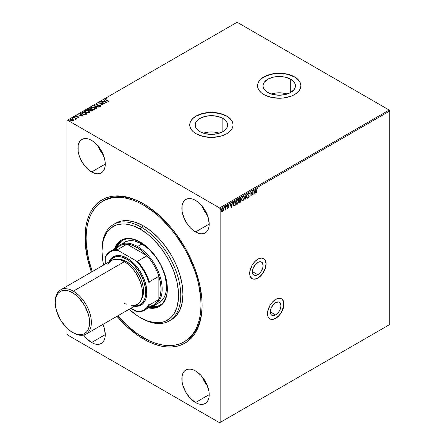 <?xml version="1.0" encoding="UTF-8"?>
<svg xmlns="http://www.w3.org/2000/svg" width="445" height="445" viewBox="0 0 445 445"><rect width="100%" height="100%" fill="white"/><g stroke="black" fill="none" stroke-linecap="round" stroke-linejoin="round"><path stroke-width="0.67" d="M257.788 274.699A7.526 4.344 -60 0 1 254.023 275.071A7.526 4.344 -60 0 1 252.866 269.036A7.526 4.344 -60 0 1 257.788 262.405L259.824 261.693L260.742 261.732L262.211 262.578L263.112 265.476L262.706 268.062L260.742 271.956L258.823 273.981L256.748 275.177L254.829 275.366L254.023 275.071L252.866 273.742L252.465 271.622L257.788 274.699L252.465 271.622L252.866 269.036L254.829 265.148L257.788 262.405A7.526 4.344 -60 0 1 261.549 262.033A7.526 4.344 -60 0 1 262.706 268.062A7.526 4.344 -60 0 1 257.788 274.699M275.622 314.938A7.526 4.344 -60 0 1 271.856 315.31A7.526 4.344 -60 0 1 270.705 309.275A7.526 4.344 -60 0 1 275.622 302.645L278.576 301.971L280.044 302.822L280.945 305.715L280.539 308.302L279.382 310.966L277.658 313.291L275.622 314.938L272.663 315.611L271.194 314.76L270.299 311.862L275.622 314.938L270.299 311.862L270.399 310.604L271.194 307.929L272.663 305.387L275.622 302.645A7.526 4.344 -60 0 1 279.382 302.272A7.526 4.344 -60 0 1 280.539 308.302A7.526 4.344 -60 0 1 275.622 314.938M269.87 318.87A11.603 6.703 120 0 0 275.622 318.264L275.728 318.331A11.603 6.703 -60 0 1 269.926 318.904A11.603 6.703 -60 0 1 268.151 309.603A11.603 6.703 -60 0 1 275.728 299.379L272.59 301.91L269.926 305.504L267.684 311.65L267.523 313.591L268.151 316.857L269.926 318.904L271.172 319.365L272.59 319.421L275.728 318.331L278.87 315.794L281.535 312.206L283.776 306.054L283.938 304.119L283.309 300.848L281.535 298.801L278.87 298.284L275.728 299.379A11.603 6.703 -60 0 1 281.535 298.801A11.603 6.703 -60 0 1 283.309 308.101A11.603 6.703 -60 0 1 275.728 318.331L275.622 318.264A11.603 6.703 120 0 0 283.187 308.09A11.603 6.703 120 0 0 281.479 298.773M252.037 278.631A11.603 6.703 120 0 0 257.788 278.025L257.894 278.092A11.603 6.703 -60 0 1 252.093 278.665A11.603 6.703 -60 0 1 250.312 269.364A11.603 6.703 -60 0 1 257.894 259.14L254.757 261.671L252.093 265.264L249.845 271.411L249.845 275.11L250.312 276.618L252.093 278.665L253.339 279.126L254.757 279.182L257.894 278.092L261.037 275.555L264.719 269.937L265.943 265.815L265.943 262.116L265.476 260.609L263.696 258.562L261.037 258.044L257.894 259.14A11.603 6.703 -60 0 1 263.696 258.562A11.603 6.703 -60 0 1 265.476 267.862A11.603 6.703 -60 0 1 257.894 278.092L257.788 278.025A11.603 6.703 120 0 0 265.353 267.851A11.603 6.703 120 0 0 263.64 258.534M144.108 204.183A81.235 46.903 -120 0 0 103.49 200.795A81.235 46.903 60 0 1 104.035 200.472A81.235 46.903 60 0 1 144.108 204.183M143.557 339.051A82.781 47.793 60 0 1 116.946 316.3L126.564 326.33L137.822 335.413L143.557 339.051L149.297 342.038L154.977 344.347L160.55 345.949L165.957 346.839L171.153 347L176.081 346.433L180.692 345.148L184.948 343.151L188.808 340.464L192.229 337.11L195.183 333.127L197.636 328.549L199.571 323.42L200.968 317.791L201.813 311.717L202.097 305.253L201.813 298.467L199.571 284.177L195.183 269.397L188.808 254.701L184.948 247.559L176.081 234.031L171.153 227.779L160.55 216.587L149.297 207.504L143.557 203.866L137.822 200.879L132.137 198.57L126.564 196.963L121.157 196.078L115.961 195.911L111.039 196.479L106.422 197.769L102.166 199.766L98.306 202.453L94.885 205.801L91.931 209.79L89.478 214.368L87.543 219.496L86.146 225.126L85.301 231.2L85.301 244.45L87.543 258.74L91.42 272.079A82.781 47.793 60 0 1 143.557 203.866L143.557 203.866A82.781 47.793 60 0 1 202.097 305.253A82.781 47.793 60 0 1 143.557 339.051L144.108 338.1L143.557 339.051M287.214 94.012A16.215 9.362 0 0 0 271.25 94.012L276.067 92.977L279.232 92.799L282.397 92.977L287.214 94.012M290.696 79.243L290.696 92.482L285.44 94.512L279.232 95.224L273.024 94.512L267.762 92.482A16.215 9.362 180 0 1 263.017 85.863A16.215 9.362 180 0 1 273.024 77.213A16.215 9.362 180 0 1 290.696 79.243L294.212 82.28L295.135 84.038L295.447 85.863L295.135 87.687L294.212 89.445L290.696 92.482L290.696 79.243A16.215 9.362 180 0 1 295.447 85.863A16.215 9.362 180 0 1 285.44 94.512A16.215 9.362 180 0 1 267.762 92.482L264.252 89.445L263.329 87.687L263.017 85.863L263.329 84.038L264.252 82.28L267.762 79.243L273.024 77.213L279.232 76.501L285.44 77.213L290.696 79.243M219.379 133.177A16.215 9.362 0 0 0 203.41 133.177L208.232 132.143L211.392 131.965L214.557 132.143L219.379 133.177M222.862 118.409L222.862 131.648L217.599 133.678L211.392 134.39L205.19 133.678L199.927 131.648A16.215 9.362 180 0 1 195.177 125.028A16.215 9.362 180 0 1 205.19 116.379A16.215 9.362 180 0 1 222.862 118.409L226.377 121.446L227.3 123.198L227.612 125.028L227.3 126.853L226.377 128.611L222.862 131.648L222.862 118.409A16.215 9.362 180 0 1 227.612 125.028A16.215 9.362 180 0 1 217.599 133.678A16.215 9.362 180 0 1 199.927 131.648L196.412 128.611L195.489 126.853L195.177 125.028L195.489 123.198L196.412 121.446L199.927 118.409L205.19 116.379L211.392 115.667L217.599 116.379L222.862 118.409M233.058 124.962A21.66 12.505 -0 0 0 226.711 116.184L226.711 116.056A21.66 12.505 180 0 1 233.058 124.9A21.66 12.505 180 0 1 219.685 136.454A21.66 12.505 180 0 1 196.078 133.745L203.104 136.454L211.392 137.41L219.685 136.454L223.429 135.302L226.711 133.745L229.409 131.848L231.411 129.69L232.64 127.342L233.058 124.9L232.64 122.458L231.411 120.117L229.409 117.953L226.711 116.056L219.685 113.347L211.392 112.396L203.104 113.347L196.078 116.056L193.38 117.953L191.378 120.117L190.148 122.458L189.731 124.9L190.148 127.342L191.378 129.69L193.38 131.848L196.078 133.745A21.66 12.505 180 0 1 189.731 124.9A21.66 12.505 180 0 1 203.104 113.347A21.66 12.505 180 0 1 226.711 116.056L226.711 116.184A21.66 12.505 0 0 0 203.154 113.458A21.66 12.505 0 0 0 189.731 124.962M300.892 85.802A21.66 12.505 -0 0 0 294.551 77.018L294.551 76.89A21.66 12.505 180 0 1 300.892 85.735A21.66 12.505 180 0 1 287.52 97.288A21.66 12.505 180 0 1 263.913 94.579L270.944 97.288L279.232 98.245L283.459 98L291.269 96.137L294.551 94.579L297.243 92.682L299.246 90.524L300.481 88.177L300.892 85.735L300.481 83.298L299.246 80.951L297.243 78.787L294.551 76.89L291.269 75.338L283.459 73.47L275.004 73.47L270.944 74.182L263.913 76.89L261.221 78.787L259.218 80.951L257.983 83.298L257.566 85.735L257.983 88.177L259.218 90.524L261.221 92.682L263.913 94.579A21.66 12.505 180 0 1 257.566 85.735A21.66 12.505 180 0 1 270.944 74.182A21.66 12.505 180 0 1 294.551 76.89L294.551 77.018A21.66 12.505 0 0 0 270.994 74.293A21.66 12.505 0 0 0 257.566 85.802M98.234 146.205A19.341 11.169 -120 0 0 103.54 155.394L100.514 151.016L98.234 146.205M91.587 171.965A19.341 11.169 60 0 1 78.949 154.921A19.341 11.169 60 0 1 81.913 139.418A19.341 11.169 60 0 1 91.587 140.375L88.917 139.14L86.352 138.556L83.988 138.651L81.913 139.418L80.211 140.831L78.949 142.834L78.17 145.343L78.17 151.506L78.949 154.921L80.211 158.381L83.988 164.917L88.917 170.118L94.257 173.2L96.821 173.784L99.185 173.689L101.254 172.921L102.956 171.509L104.219 169.512L104.998 166.997L105.265 164.066L91.587 171.965L105.265 164.066L104.998 160.834L102.956 153.964L99.185 147.429L94.257 142.222L91.587 140.375A19.341 11.169 60 0 1 104.219 157.424A19.341 11.169 60 0 1 101.254 172.921A19.341 11.169 60 0 1 91.587 171.965M102.511 324.633A19.341 11.169 -120 0 0 103.54 325.957L102.511 324.633M91.587 342.522A19.341 11.169 60 0 1 83.688 335.063L86.352 338.3L91.587 342.522L94.257 343.762L96.821 344.347L99.185 344.252L101.254 343.484L102.956 342.072L104.219 340.069L104.998 337.555L105.265 334.629L91.587 342.522L105.265 334.629L104.219 327.982L102.906 324.405A19.341 11.169 60 0 1 101.254 343.484A19.341 11.169 60 0 1 91.587 342.522M202.175 376.782A19.341 11.169 -120 0 0 207.481 385.965L204.461 381.588L202.175 376.782M195.527 402.536A19.341 11.169 60 0 1 182.895 385.492A19.341 11.169 60 0 1 185.86 369.99A19.341 11.169 60 0 1 195.527 370.952L192.863 369.712L190.293 369.133L187.929 369.222L185.86 369.99L184.158 371.403L182.895 373.405L182.116 375.919L182.116 382.077L182.895 385.492L185.86 392.329L190.293 398.314L195.527 402.536L198.197 403.771L200.762 404.355L203.126 404.26L205.201 403.493L206.903 402.08L208.165 400.083L208.944 397.569L209.206 394.637L195.527 402.536L209.206 394.637L208.944 391.405L206.903 384.536L205.201 381.159L200.762 375.174L195.527 370.952A19.341 11.169 60 0 1 208.165 387.995A19.341 11.169 60 0 1 205.201 403.493A19.341 11.169 60 0 1 195.527 402.536M202.175 206.219A19.341 11.169 -120 0 0 207.481 215.408L204.461 211.025L202.175 206.219M195.527 231.973A19.341 11.169 60 0 1 182.895 214.929A19.341 11.169 60 0 1 185.86 199.432A19.341 11.169 60 0 1 195.527 200.389L192.863 199.154L190.293 198.57L187.929 198.665L185.86 199.432L184.158 200.84L182.895 202.842L182.116 205.356L182.116 211.52L184.158 218.389L187.929 224.925L190.293 227.751L192.863 230.132L198.197 233.213L200.762 233.792L203.126 233.697L205.201 232.93L206.903 231.522L208.165 229.52L208.944 227.006L209.206 224.08L195.527 231.973L209.206 224.08L208.165 217.433L205.201 210.596L203.126 207.437L198.197 202.23L195.527 200.389A19.341 11.169 60 0 1 208.165 217.433A19.341 11.169 60 0 1 205.201 232.93A19.341 11.169 60 0 1 195.527 231.973M66.967 120.478L66.967 286.196L66.967 120.478L237.107 22.25L389.191 110.054L219.602 207.971L67.512 120.161L219.602 207.971L220.147 208.916L389.742 111.005L389.742 324.522L220.147 422.433L220.147 208.916L220.147 422.433L219.602 422.75L389.191 324.839L219.602 422.75L67.512 334.946L219.602 422.75L389.742 324.522L389.191 324.839L389.742 324.522L389.742 111.005L220.147 208.916L219.602 207.971L389.191 110.054L389.742 111.005L389.191 110.054L237.107 22.25L66.967 120.478M66.967 328.16L66.967 333.995L66.967 328.16M223.079 207.993L223.412 209.017L223.129 210.329L223.418 210.285L223.574 208.61L223.028 207.982L222.55 208.104L221.616 209.467L221.538 210.952L222.316 211.547L223.345 210.457L222.333 211.319L223.345 210.457L223.635 209.144L223.195 208.043L222.55 208.104L221.471 210.39L221.693 211.375M225.893 206.23L225.504 208.872L224.859 210.007L225.598 209.156L225.598 209.634L225.893 209.462L225.893 206.23L225.554 208.622L224.859 210.007L225.598 209.156L225.598 209.634L225.893 209.462L225.893 206.23M227.879 206.942L228.202 207.359L227.367 208.21L227.935 208.343L228.363 207.815L228.441 206.819L227.668 205.979L228.591 205.056L227.718 205.206L227.389 206.502L228.185 207.515L227.367 208.21L227.935 208.343L227.145 208.082M234.382 201.335L233.497 202.147L232.985 203.521L232.952 204.922L233.664 205.935L235.272 205.24L235.272 200.817L234.382 201.335L232.913 204.333L233.775 205.94L235.272 205.24L235.272 200.817L234.382 201.335M240.962 197.53L239.816 198.292L239.349 199.265L239.443 200.345L239.899 200.528L239.538 201.68L239.888 202.425L240.962 201.952L240.962 197.53L240.2 197.975L239.293 199.749L239.899 200.528L239.538 201.68L239.805 202.392L240.962 201.952L240.962 197.53M246.118 194.554L244.845 199.71L246.096 195.633L247.025 198.453L247.348 198.27L246.068 194.582L244.845 199.71L246.096 195.633L247.025 198.453L247.348 198.27L246.118 194.554M252.799 190.699L252.799 193.987L250.88 191.806L250.88 196.228L251.175 196.056L251.175 192.757L253.094 194.949L253.094 190.527L252.799 190.699L252.799 193.987L250.947 191.767L250.88 196.228L251.175 196.056L251.175 192.757L253.094 194.949L253.094 190.527L252.799 190.699M257.85 187.885L257.733 188.335L257.16 188.268L256.971 189.77L257.121 188.691L258.1 188.035L257.377 187.94L256.748 188.869L256.676 192.88L256.971 192.713L256.748 189.642L256.971 192.713L256.971 189.77L257.377 188.396L257.95 188.463L257.95 187.935M254.957 193.875L256.187 188.741L255.469 190.571L254.395 191.194L254 190.004L253.678 190.187L254.957 193.875L256.187 188.741L255.469 190.571L254.395 191.194L254 190.004L253.678 190.187L254.957 193.875M248.549 193.041L247.743 194.593L247.932 195.377L248.905 196.312L248.616 197.185L248.021 196.974L247.787 197.38L248.277 197.775L249.05 197.052L249.206 196.1L248.132 194.916L248.076 194.209L248.571 193.48L249.172 193.87L249.411 193.508L248.549 193.041L247.737 194.704L248.916 196.462L248.533 197.241L248.021 196.974L247.787 197.38L248.527 197.697L249.211 196.273L248.032 194.537L248.571 193.48L249.172 193.87L249.411 193.508L248.549 193.041L249.044 193.002M243.782 196.106L244.5 197.68L244.144 196.373L243.671 196.078L242.848 196.34L241.902 197.68L241.574 199.794L241.908 200.728L242.703 201.007L244.249 199.149L244.283 197.552L242.825 200.739L244.5 197.68L243.893 196.156L243.02 196.228L241.552 199.405L242.158 200.945L243.042 200.862L242.052 200.867M238.086 199.393L238.804 200.968L238.448 199.666L237.975 199.366L237.157 199.633L236.206 200.968L235.878 203.081L236.212 204.016L237.007 204.299L238.553 202.436L238.587 200.845L237.129 204.027L238.804 200.968L238.197 199.449L237.324 199.516L235.861 202.692L236.462 204.233L237.352 204.155L236.356 204.155M231.294 207.537L232.518 202.408L231.806 204.233L230.733 204.856L230.338 203.665L230.015 203.849L231.294 207.537L232.518 202.408L231.806 204.233L230.733 204.856L230.338 203.665L230.015 203.849L231.294 207.537M226.36 205.651L226.822 205.946L226.472 205.874L226.394 206.497L226.766 206.285L226.605 205.879L226.36 206.391L226.822 206.007L226.577 205.779L226.577 206.513L226.116 206.163M224.102 206.958L224.564 207.248L224.213 207.181L224.135 207.804L224.508 207.587L224.347 207.181L224.102 207.693L224.564 207.309L224.319 207.081L224.319 207.821L223.857 207.465M220.42 209.083L220.881 209.373L220.531 209.306L220.453 209.929L220.826 209.712L220.664 209.311L220.42 209.817L220.881 209.434L220.637 209.211L220.637 209.945L220.175 209.595M73.648 120.011L72.385 119.021L70.416 119.06L70.076 119.416L70.349 120.195L72.062 120.929L73.642 120.4L72.941 119.271L70.416 119.06L70.043 119.588L70.777 120.517L72.062 120.929L73.314 120.734L73.648 120.011L73.681 120.462M73.803 117.163L73.508 117.335L75.511 118.593L75.528 119.349L75.978 119.149L75.9 118.709L76.607 118.776L73.803 117.163L76.384 118.904L73.803 117.163L73.508 117.335L75.366 118.459L75.528 119.349L75.9 118.709L76.607 118.776L73.803 117.163M77.658 117.741L78.754 117.591L78.748 117.046L76.39 116.612L76.117 116.217L76.835 115.795L76.062 115.834L75.656 116.123L76.039 116.751L78.353 117.141L77.73 117.725L78.893 117.341M82.292 112.262L81.724 113.252L83.265 114.471L85.201 114.771L87.014 113.959L83.182 111.751L81.669 112.997L82.692 114.187L85.384 114.743L87.014 113.959L83.182 111.751L86.792 114.087L83.182 112.001L82.292 112.262M89.879 110.265L90.335 110.944L92.71 110.672L88.878 108.463L87.815 109.175L88.294 110.054L89.879 110.265L91.025 111.194L92.71 110.672L88.878 108.463L92.488 110.799L88.878 108.463L87.76 109.375L88.294 110.054L89.868 110.366M94.034 105.482L96.587 108.43L96.904 108.246L94.935 106.032L99.09 106.989L94.034 105.482L96.587 108.43L96.904 108.246L94.935 106.032L99.09 106.989L94.034 105.482M100.709 101.627L103.557 103.273L98.796 102.734L102.623 104.948L102.917 104.775L100.064 103.129L104.836 103.668L101.004 101.46L100.709 101.627L103.557 103.273L98.796 102.734L102.623 104.948L102.917 104.775L100.064 103.129L104.836 103.668L101.004 101.46L100.709 101.627M104.959 99.413L105.192 98.929L105.832 100.108L108.713 101.432L105.51 99.496L106.5 99.024L106.355 98.768L105.192 98.929L105.059 99.574L108.419 101.599L108.713 101.432L106.166 100.214L108.497 101.555L106.166 100.214L105.587 99.152L106.5 99.024L106.355 98.768L104.931 99.279M106.7 102.595L104.097 99.674L103.78 99.858L104.614 100.793L103.535 101.415L101.593 101.121L106.7 102.595L104.097 99.674L103.78 99.858L104.614 100.793L103.535 101.415L101.593 101.121L106.7 102.595M96.365 104.024L96.593 105.092L99.88 105.632L99.98 106.383L98.985 106.416L100.37 106.361L100.158 105.448L97.11 105.276L97.366 105.087L96.893 105.176L96.776 104.241L98.061 104.013L96.365 104.024L96.109 104.575L96.782 105.187L99.964 105.682L100.058 106.077L98.985 106.416L100.503 106.26L100.431 105.649L99.819 105.298L96.782 104.853L96.732 104.269L98.061 104.013L96.749 103.891L96.365 104.28L98.061 104.264L96.365 104.024L96.087 104.425M90.363 108.052L90.836 107.217L90.352 107.924L91.386 109.225L94.885 109.526L95.364 108.814L94.312 107.518L92.643 106.967L90.546 107.44L90.418 108.263L91.058 109.019L93.061 109.787L94.702 109.62L95.358 108.752L94.312 107.518L95.352 108.942M84.667 111.339L85.14 110.505L84.656 111.211L85.69 112.513L89.189 112.813L89.668 112.101L88.616 110.805L86.953 110.254L84.85 110.727L84.722 111.556L85.362 112.307L87.365 113.075L89.006 112.908L89.662 112.04L88.616 110.805L89.656 112.229M83.037 116.256L80.434 113.336L80.111 113.52L80.946 114.46L79.872 115.077L77.931 114.782L83.037 116.256L80.434 113.336L80.111 113.52L80.946 114.46L79.872 115.077L77.931 114.782L83.037 116.256M74.515 117.319L74.443 116.74L75.083 117.107L74.738 116.696L74.371 116.907L74.944 117.152L75.01 116.779L75.083 117.358M72.257 118.62L72.185 118.042L72.824 118.409L72.479 117.997L72.112 118.209L72.685 118.453L72.752 118.086L72.824 118.665M68.575 120.745L68.502 120.167L69.142 120.534L68.797 120.122L68.43 120.334L69.003 120.578L69.07 120.211L69.142 120.79M67.512 334.946L66.967 333.995L67.512 334.946M184.72 341.487A81.235 46.903 -120 0 0 202.091 304.614A81.235 46.903 60 0 1 185.27 341.176L184.174 341.81A81.235 46.903 60 0 1 143.557 337.788A81.235 46.903 60 0 1 117.764 315.828L126.881 325.301L137.928 334.217L149.186 340.72L154.765 342.984L160.233 344.558L165.54 345.426L170.635 345.587L175.469 345.031L179.997 343.768L184.174 341.81A81.235 46.903 60 0 0 196.629 276.712A81.235 46.903 60 0 0 143.557 205.128L144.642 204.5L143.557 205.128L154.765 212.871L160.233 217.611L170.635 228.591L175.469 234.732L184.174 248.004L187.962 255.013L194.215 269.436L196.629 276.712L198.526 283.938L200.723 297.961L201.001 304.619L200.723 310.96L199.894 316.923L198.526 322.447L196.629 327.481L194.215 331.97L191.317 335.88L187.962 339.173L184.174 341.81M300.892 85.735L300.481 83.421L299.246 81.073L297.243 78.915L294.551 77.018L287.52 74.309L279.232 73.353L270.944 74.309L263.913 77.018L261.221 78.915L259.218 81.073L257.983 83.421L257.566 85.863M233.058 124.9L232.64 122.586L231.411 120.239L229.409 118.081L226.711 116.184L219.685 113.475L211.392 112.518L203.104 113.475L196.078 116.184L193.38 118.081L191.378 120.239L190.148 122.586L189.731 125.028M105.192 98.929L106.361 99.029L104.931 99.491M105.498 99.48L105.587 99.152M105.587 99.407L106.166 100.214L105.482 99.508M101.883 101.204L103.535 101.666L104.614 100.793L103.535 101.666L101.883 101.204M103.924 100.025L104.097 99.674L106.444 102.561L103.924 100.025M104.052 101.822L105.754 102.328L104.052 101.822L105.754 102.328L104.052 101.571L104.881 101.093L105.754 102.072L104.881 101.093L104.052 101.822M100.932 101.755L101.004 101.46L104.375 103.657L100.932 101.755M100.064 103.379L102.7 104.903L100.064 103.379M99.252 102.995L103.557 103.529L99.252 102.995M96.893 104.925L96.776 104.241M100.37 106.361L100.609 106.005M100.431 105.904L100.158 105.704L100.37 106.616M99.88 105.632L99.98 106.133M99.98 106.383L99.88 105.882L100.114 106.127M96.893 105.176L96.582 104.747M94.24 105.799L98.801 107.156L94.24 105.799M94.935 106.283L96.76 108.335L94.935 106.283M94.312 107.518L90.836 107.217L94.312 107.518M95.358 109.008L94.479 107.868L92.643 107.217L91.019 107.379L90.352 108.241M91.681 109.309L90.841 108.313L91.681 109.309L94.479 109.559L93.25 109.782L91.681 109.309M94.807 108.713L94.479 109.559L91.681 109.058L90.841 108.035L91.242 107.44L94.017 107.684L94.857 108.73L94.479 109.559L94.846 108.847M90.852 108.157L91.386 107.362L92.688 107.245L94.151 107.768L94.852 108.636L94.407 109.348L93.016 109.503L91.542 108.975L90.841 108.035M87.782 109.503L88.11 108.903L88.878 108.713L87.76 109.581M88.588 110.132L88.638 109.303L88.588 110.132L90.252 110.021L88.588 109.882L88.978 108.858L90.402 109.681L89.128 110.31L88.288 109.592M90.624 111.022L90.641 110.243L90.624 111.022L91.715 111.044L90.624 110.772L90.791 109.904L92.02 110.616L91.164 111.189L90.396 110.844L90.396 110.416M90.624 110.772L90.791 109.904L92.02 110.616L90.741 110.833L90.29 110.377L90.641 109.993M88.588 109.882L88.978 108.858L90.402 109.681L88.839 109.993L88.26 109.459L88.638 109.053M88.616 110.805L85.14 110.505L88.616 110.805M89.662 112.296L88.783 111.161L86.953 110.505L85.323 110.666L84.656 111.528M89.111 112.001L88.85 112.808L87.32 113.047L85.724 112.429L85.145 111.6M85.156 111.445L85.69 110.649L86.992 110.532L88.811 111.328L89.089 112.307L87.32 112.791L85.985 112.346L85.156 111.445L85.985 112.596L85.145 111.322L85.546 110.727L88.321 110.972L89.167 112.018L88.783 112.596L85.985 112.596L88.783 112.846L89.15 112.134M81.685 113.125L82.292 112.513L81.669 113.236M82.275 113.091L82.987 114.27L85.179 114.693L86.324 114.154L85.179 114.443L82.987 114.015L82.275 112.841L83.282 112.146L86.324 114.154L85.179 114.693L83.988 114.671L82.764 114.131L82.197 113.297M82.208 113.23L83.282 112.146L86.324 113.903L85.179 114.443L83.988 114.421L82.57 113.731L82.275 112.841M78.22 114.866L79.872 115.333L80.946 114.46L79.872 115.333L78.22 114.866M80.261 113.686L80.434 113.336L82.781 116.223L80.261 113.686M80.389 115.483L82.086 115.989L80.389 115.483L82.086 115.989L80.389 115.233L81.213 114.754L82.086 115.733L81.213 114.754L80.389 115.483M76.573 116.023L75.85 115.923L75.656 116.379L75.85 115.923L76.039 116.751L78.242 117.057L78.181 117.747M78.242 117.057L78.331 117.441M75.85 115.923L75.633 116.234M78.693 117.63L78.52 116.879L77.997 116.685L76.317 116.824L76.657 116.685L76.317 116.824L76.228 116.106L76.835 116.034M76.317 116.573L76.228 116.106M78.876 117.491L78.52 117.135L78.693 117.88M76.317 116.824L76.101 116.284M75.083 117.107L75.01 116.779L74.443 116.74L74.515 117.063M74.443 116.74L75.01 116.779M75.105 117.102L74.421 117.007M76.006 119.254L75.9 118.709L75.845 119.527M75.845 119.271L75.9 118.709M75.372 119.349L75.366 118.709L75.466 119.332M75.366 118.459L75.55 119.049M75.617 118.993L75.55 119.299M72.824 118.409L72.185 118.042L72.257 118.37M72.185 118.042L72.752 118.086M72.847 118.409L72.162 118.309M70.06 119.716L70.416 119.06L72.941 119.271L73.648 120.261L72.941 119.521L71.445 119.099L70.299 119.394L70.093 120.072M70.761 119.51L71.072 120.601L70.516 120.005L70.761 119.26L72.641 119.438L72.969 120.534L71.072 120.601L72.969 120.79L71.723 120.856L71.072 120.601L70.861 119.21L72.229 119.249L73.219 120.133L72.969 120.79L71.489 120.534L70.544 119.827L70.761 119.26M73.175 120.217L72.969 120.79L73.219 120.389M69.142 120.534L68.502 120.167L68.575 120.495M68.502 120.167L69.07 120.211M69.164 120.534L68.48 120.439M256.676 192.88L256.971 192.713L256.676 192.629L256.804 188.836L257.21 188.241L257.95 188.463L257.877 187.907L257.377 187.94L256.676 189.898L256.676 192.88M258.1 188.035L257.805 187.857M253.85 190.087L254.395 191.194L253.85 190.087M255.897 188.908L254.79 193.542L255.897 188.908M255.124 190.972L254.301 191.45L254.935 192.819L254.301 191.45L254.935 192.819L254.518 191.572L255.347 191.1L254.301 191.45L255.347 191.1L254.935 192.819L255.124 190.972M252.871 190.655L252.871 194.799L252.871 190.655M250.958 192.629L251.175 196.056L250.88 195.972L250.958 192.629M250.88 191.823L252.799 193.987L250.88 191.823M248.927 192.958L249.411 193.508L249.033 193.619L248.978 193.008M248.571 193.48L249.172 193.87M247.91 194.788L248.349 193.353L247.91 194.788L249.211 196.273L248.527 197.697L247.993 197.641M247.787 197.38L248.527 197.697M248.533 197.241L248.021 196.974M247.798 196.846L248.316 197.118L247.798 196.846M247.854 197.586L248.644 197.252L248.994 196.145L247.96 194.86M248.349 193.353L248.733 193.403M246.018 194.793L247.348 198.27L246.958 198.242L246.018 194.793M245.874 195.511L245.162 199.527L245.874 195.511M241.902 200.795L242.998 200.623L243.938 199.277L244.277 197.358L243.715 196.056M242.08 200.317L241.635 199.265L241.908 197.719L242.675 196.64L243.537 196.523M243.604 196.573L242.814 196.551L241.629 199.11L243.031 196.679L243.721 196.623L244.205 197.853L243.031 200.417L242.325 200.461L241.629 199.11L242.214 200.384M239.671 202.297L240.745 201.824L240.745 197.658L240.962 201.952L239.705 202.303M239.577 200.472L240.45 200.128L239.671 200.99L240.144 201.719L239.616 201.374L239.777 201.802M239.638 199.972L239.571 198.72L240.45 198.025L239.371 199.455L239.833 199.977L239.371 199.455M240.667 201.668L239.833 201.502L240.45 200.128L240.667 201.668L239.833 201.502L240.667 200.25L240.667 201.668M239.705 200.884L239.616 201.374M240.667 199.799L240.05 200.1L239.588 199.577L240.45 198.025L240.667 199.799L240.05 200.1L239.588 199.577L239.905 198.681L240.667 198.153L240.667 199.799M240.367 201.846L239.833 201.502M236.206 204.083L237.302 203.91L238.242 202.564L238.581 200.645L238.019 199.343M236.484 203.66L235.95 202.703L236.212 201.007L236.979 199.927L237.841 199.811M237.914 199.861L237.118 199.838L235.933 202.397L237.335 199.966L238.025 199.916L238.509 201.14L237.335 203.704L236.634 203.749L235.933 202.397L236.518 203.671M235.049 200.945L235.272 205.24L233.775 205.94L233.341 205.785L235.049 205.112L235.049 200.945M233.447 205.863L233.775 205.94M233.364 205.217L232.996 204.283L233.213 202.787L234.754 201.318L234.977 204.956L233.625 205.373L232.991 204.038L233.714 205.306M233.931 205.434L233.208 204.166L233.87 202.191L232.991 204.038L233.697 202.408L234.66 201.624L233.653 202.063L234.754 201.318L234.437 201.496L234.977 201.44L234.977 204.956L233.519 205.29M230.187 203.754L230.733 204.856L230.187 203.754M232.229 202.575L231.122 207.203L232.229 202.575M231.461 204.633L230.638 205.112L231.267 206.486L230.638 205.112L231.267 206.486L230.855 205.24L231.678 204.761L230.638 205.112L231.678 204.761L231.267 206.486L231.461 204.633M227.367 208.21L227.935 208.343L228.496 207.17L227.662 206.074L228.591 205.056L227.985 204.967L227.367 206.258L228.129 207.103M227.912 207.954L227.54 207.832M227.317 207.709L227.695 207.832M227.912 206.975L227.245 206.575M227.462 206.703L227.851 206.914M228.341 204.889L227.985 204.967M228.591 205.056L228.218 205.295L228.318 204.867M228.207 205.323L227.801 205.217L227.44 205.946L228.402 206.725L227.729 206.341M227.807 206.408L227.44 205.946L227.801 205.217M228.402 206.725L227.935 208.343M227.389 208.249L228.14 207.687L228.113 206.513M226.333 206.402L226.594 205.762M225.671 206.358L225.893 209.462L225.598 209.384L225.671 206.358M224.074 207.704L224.336 207.064M221.76 211.375L222.333 211.319L221.543 211.247M221.782 211.414L222.789 210.913L223.635 209.144L223.034 207.954M221.983 210.991L221.56 210.301L221.732 209.161L222.333 208.371L222.884 208.405M222.556 211.052L222.066 211.052L221.549 210.09L222.333 208.371L222.906 208.421L223.295 208.911L223.24 210.007L222.556 211.052L221.766 210.218L222.556 208.499L223.34 209.311L222.556 211.052L222.005 210.997M222.901 208.421L222.333 208.371L221.549 210.09L222.333 210.924M220.392 209.834L220.653 209.189M241.846 199.232L242.508 197.163L243.76 196.651L244.199 198.014L243.554 199.922L242.403 200.495L241.846 199.232M240.05 200.1L239.588 199.577M236.15 202.519L236.812 200.456L238.064 199.939L238.503 201.301L237.858 203.209L236.707 203.782L236.15 202.519M253.227 279.06L256.187 278.77L257.788 278.025L260.926 275.494L263.59 271.901L265.37 267.801L265.993 263.813L265.37 260.548L264.608 259.346M271.061 319.299L272.479 319.36L275.622 318.264L278.759 315.733L281.424 312.14L283.671 305.993L283.671 302.294L282.442 299.585M271.1 308.157A7.526 4.344 120 0 0 272.813 305.192A7.526 4.344 -60 0 1 271.1 308.157M253.266 267.918A7.526 4.344 120 0 0 254.974 264.953A7.526 4.344 -60 0 1 253.266 267.918M55.263 302.105A25.532 14.741 60 0 1 60.548 289.901A25.532 14.741 60 0 1 73.314 291.164L72.44 292.682A24.291 14.029 60 0 1 89.617 322.436A24.291 14.029 60 0 1 72.44 332.354L73.314 332.86A25.532 14.741 -120 0 0 91.364 322.436A25.532 14.741 -120 0 0 73.314 291.164A25.532 14.741 60 0 1 89.99 313.664A25.532 14.741 60 0 1 86.08 334.123A25.532 14.741 60 0 1 73.314 332.86L69.086 330.034L65.866 327.047L60.292 319.532L56.565 310.944L55.592 306.661L55.258 302.6L55.592 298.918L56.565 295.764L58.156 293.249L60.292 291.481L62.895 290.513L65.866 290.396L69.086 291.13L72.44 292.682L75.789 294.996L79.01 297.989L84.583 305.504L88.31 314.087L89.284 318.375L89.617 322.436L89.284 326.113L88.31 329.272L86.719 331.781L84.583 333.555L81.98 334.518L79.01 334.64L75.789 333.906L72.44 332.354A24.291 14.029 60 0 1 55.258 302.6A24.291 14.029 60 0 1 72.44 292.682L73.314 291.164L124.411 261.666L73.314 291.164A25.532 14.741 -120 0 0 55.258 301.588L55.258 302.6M127.148 258.189L126.597 259.14A27.078 15.636 60 0 1 145.27 287.142A27.078 15.636 60 0 1 134.852 305.965L137.238 305.771L140.136 304.697L143.485 301.421L144.92 298.245L145.654 294.418L145.376 287.776L143.485 280.572L141.399 275.767L138.745 271.172L133.928 265.053L130.335 261.721L126.597 259.14L127.148 258.189L130.986 260.848L134.685 264.274L139.641 270.566L142.372 275.294L144.514 280.239L146.461 287.648L146.744 294.479L145.993 298.417L144.514 301.682L142.372 304.146L139.641 305.726L136.431 306.349L134.346 306.255A27.851 16.081 -120 0 0 146.494 287.876A27.851 16.081 -120 0 0 127.148 258.189A27.851 16.081 -120 0 0 108.814 262.033L109.776 260.186L111.923 257.716L116.206 255.708L121.429 255.869L127.148 258.189M126.597 261.666L125.473 262.316L126.597 261.666A23.985 13.845 -120 0 0 118.348 259.374L121.674 259.669L126.597 261.666A23.985 13.845 -120 0 1 141.415 299.329L142.828 296.303L143.557 291.041L143.234 287.031L141.554 280.65L139.708 276.395L136.02 270.404L131.52 265.348L126.597 261.666M86.08 334.123L137.177 304.625A25.532 14.741 -120 0 0 141.087 284.166A25.532 14.741 -120 0 0 124.411 261.666A25.532 14.741 -120 0 0 111.645 260.403L114.382 259.385L119.171 259.535L122.642 260.742L126.18 262.789L129.651 265.587L132.922 269.041L135.864 273.007L139.418 279.594L141.688 286.435L142.378 290.841L142.378 294.929L141.688 298.539L140.331 301.532L138.367 303.796L134.44 305.637L131.32 305.76M107.729 264.903L109.398 262.261L111.645 260.403L60.548 289.901M126.18 304.28L124.411 303.357M109.32 261.743L111.795 258.679L115.961 256.721L121.04 256.882L126.597 259.14A27.078 15.636 60 0 0 109.32 261.743M101.983 250.618A55.703 32.162 60 0 1 113.52 224.48A55.703 32.162 60 0 1 141.371 227.239L140.275 229.131A54.157 31.267 60 0 1 178.567 295.463A54.157 31.267 60 0 1 140.275 317.569L141.371 318.203A55.703 32.162 -120 0 0 180.759 295.463A55.703 32.162 -120 0 0 141.371 227.239A55.703 32.162 60 0 1 177.761 276.323A55.703 32.162 60 0 1 169.222 320.962A55.703 32.162 60 0 1 141.371 318.203L147.746 321.034L154.932 322.664L161.552 322.403L164.567 321.563L169.879 318.498L172.115 316.3L174.051 313.697L176.921 307.345L178.384 299.691L178.567 295.463L178.384 291.019L176.921 281.674L174.051 272.006L169.879 262.389L167.353 257.716L161.552 248.866L154.932 240.956L151.389 237.452L147.746 234.292L140.275 229.131L132.805 225.671L125.618 224.035L122.225 223.93L115.984 225.142L110.672 228.207L108.435 230.399L106.5 233.008L103.629 239.36L102.717 243.042L101.977 251.241L102.717 260.292L103.629 265.031A54.157 31.267 60 0 1 101.977 251.241A54.157 31.267 60 0 1 140.275 229.131L141.371 227.239L143.557 225.971L141.371 227.239A55.703 32.162 -120 0 0 101.977 249.979L101.977 251.241M122.887 243.382L124.511 242.252A34.816 20.103 60 0 1 141.916 243.977L149.064 249.328L155.594 256.665L160.945 265.359L164.661 274.66L166.413 283.765L166.063 291.892L164.661 296.415L162.386 300.013L159.327 302.555L157.536 303.395M140.82 242.397L133.122 239.271L128.316 238.793L126.08 239.048L123.988 239.633L120.311 241.757L117.424 245.084L115.911 248.11A37.525 21.666 60 0 1 122.058 240.539A37.525 21.666 60 0 1 140.548 242.241M122.614 240.239A37.525 21.666 -120 0 0 117.063 247.331L118.515 244.45L121.407 241.129M121.402 240.033A38.298 22.111 -120 0 0 115.027 248.621M114.482 248.933A38.298 22.111 60 0 1 121.129 240.183A38.298 22.111 60 0 1 140.275 242.08L148.135 247.965L153.041 253.144L157.452 259.101L162.792 268.98L165.295 275.828L166.836 282.586L167.353 288.989L166.836 294.785L165.295 299.763L162.792 303.724L159.421 306.516L155.322 308.04L153.041 308.302L148.135 307.812M170.296 320.294A55.703 32.162 -120 0 0 171.408 319.699A55.703 32.162 -120 0 0 179.947 275.06A55.703 32.162 -120 0 0 143.557 225.971A55.703 32.162 -120 0 0 115.706 223.218L113.52 224.48M129.161 309.247L136.52 315.194L140.275 317.569A54.157 31.267 60 0 1 129.161 309.253M114.359 249.311L115.255 246.942L117.758 242.981L121.129 240.183L125.229 238.665L127.509 238.403L132.415 238.893L134.991 239.633L140.275 242.08A38.298 22.111 60 0 1 165.295 275.828A38.298 22.111 60 0 1 159.421 306.516A38.298 22.111 60 0 1 148.524 307.896M102.94 201.107L99.152 203.743L95.797 207.031L92.899 210.941L90.485 215.436L88.588 220.464L87.22 225.988L86.391 231.951L86.113 238.292L86.391 244.956L88.588 258.973L92.232 271.606A81.235 46.903 60 0 1 102.94 201.107A81.235 46.903 60 0 1 143.557 205.128L137.928 202.197L132.349 199.933L126.881 198.359L121.574 197.485L116.479 197.324L111.645 197.88L104.035 200.472M169.222 320.962L174.006 317.891L176.309 315.633L179.947 309.87L182.189 302.633L182.945 294.195L182.189 284.889L179.947 275.06L176.309 265.098L171.408 255.374L165.44 246.274L158.631 238.136L151.244 231.283L143.557 225.971L135.875 222.411L128.483 220.731L121.674 221.004L115.706 223.218M149.069 307.584A38.298 22.111 -120 0 0 159.694 306.355M148.686 307.495L153.586 307.984L158.003 307.128M119.889 241.112L116.94 244.505L114.91 249M167.353 288.354L166.847 294.039L166.213 296.587L164.222 300.987L162.881 302.795L161.335 304.313L157.652 306.438L153.33 307.278L149.948 307.072A37.525 21.666 60 0 0 159.583 305.531L159.583 305.531A37.525 21.666 60 0 0 167.353 288.666M158.748 305.804L154.426 306.644L151.205 306.466A37.525 21.666 -120 0 0 160.122 305.203M120.133 244.778A34.816 20.103 60 0 1 137.538 246.502L141.916 243.977L137.538 246.502A34.816 20.103 -120 0 0 116.868 247.559A34.816 20.103 60 0 1 120.133 244.778L126.297 241.413L130.313 240.634L134.768 241.073L141.916 243.977A34.816 20.103 60 0 1 164.661 274.66A34.816 20.103 60 0 1 159.321 302.555L154.949 305.081A34.816 20.103 60 0 1 150.911 306.522A34.816 20.103 -120 0 0 161.151 280.511A34.816 20.103 -120 0 0 137.538 246.502L136.993 247.453A34.043 19.652 60 0 1 147.022 255.769A34.043 19.652 60 0 1 158.876 276.3A34.043 19.652 60 0 1 158.876 299.463A34.043 19.652 60 0 1 148.574 306.299M115.889 249.69A34.043 19.652 60 0 1 126.964 244.188A34.043 19.652 60 0 1 136.993 247.453L131.859 245.128L126.964 244.188L147.022 255.769L142.122 251.052L136.993 247.453L137.538 246.502A34.816 20.103 60 0 1 160.283 277.185A34.816 20.103 60 0 1 154.949 305.081M158.876 276.3L158.876 299.463L159.827 297.232L160.512 294.751L161.062 289.144L160.512 282.898L158.876 276.3L158.876 299.463L149.359 304.959L149.031 304.202L149.031 282.931L149.359 281.796L158.876 276.3A34.043 19.652 -120 0 0 147.022 255.769L137.499 261.265L136.359 260.981L117.931 250.346L117.447 249.684L126.964 244.188L147.022 255.769L137.499 261.265A34.043 19.652 60 0 1 149.359 281.796L158.876 276.3M144.497 310.226L154.014 304.73A34.043 19.652 -120 0 0 158.876 299.463L149.359 304.959L149.031 304.202A33.575 19.385 60 0 1 136.359 311.517L130.791 308.307L137.499 311.8A34.043 19.652 -120 0 0 149.359 304.959A34.043 19.652 60 0 1 144.497 310.226A34.043 19.652 60 0 1 137.499 311.8L136.359 311.517L140.392 311.333L143.935 310.009L146.85 307.606L149.031 304.202L149.031 282.931L146.85 277.012L143.935 271.239L140.392 265.826L136.359 260.981L117.931 250.346L113.898 250.529L112.057 251.052L110.354 251.853L107.44 254.262L105.265 257.661L105.265 264.085L105.265 257.661A33.575 19.385 60 0 1 117.931 250.346L117.447 249.684L126.964 244.188A34.043 19.652 -120 0 0 119.972 245.768L110.455 251.264A34.043 19.652 60 0 1 117.447 249.684A34.043 19.652 -120 0 0 105.593 256.531L105.265 257.661L105.593 256.531A34.043 19.652 60 0 1 110.455 251.264M149.359 281.796A34.043 19.652 -120 0 0 137.499 261.265L136.359 260.981A33.575 19.385 60 0 1 149.031 282.931L149.359 281.796"/></g></svg>
